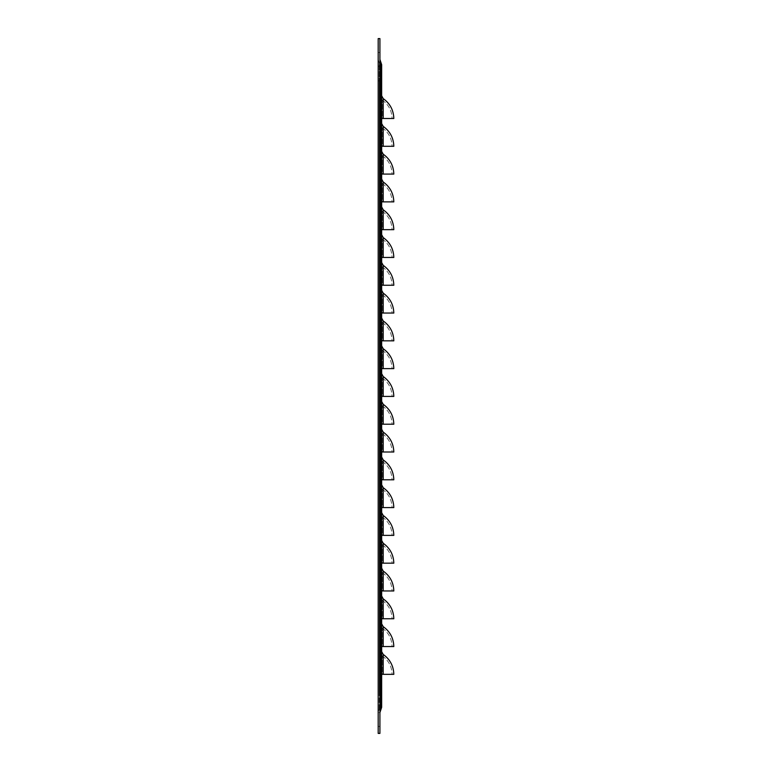 <?xml version="1.0" encoding="UTF-8"?>
<svg xmlns="http://www.w3.org/2000/svg" width="772" height="772" viewBox="0 0 772 772"><rect width="100%" height="100%" fill="white"/><g stroke="black" fill="none" stroke-linecap="round" stroke-linejoin="round"><path stroke-width="0.58" stroke-dasharray="3.86 2.9" d="M379.921 80.867L379.921 712.556L379.921 691.133L379.921 707.345L378.183 712.556L378.183 59.444L378.183 726.452L378.183 712.556L378.183 726.452L378.183 712.556L379.226 709.429L379.226 691.133L378.183 691.133L379.226 691.133L379.226 709.429L379.921 707.345L379.921 64.655L378.183 59.444L378.183 66.392L378.183 52.496L378.183 66.392L378.183 52.496L378.183 59.444L379.226 62.571L379.226 80.867L378.183 80.867L379.226 80.867L379.226 691.133L379.226 62.571L379.921 64.655L379.921 80.867L379.226 80.867L380.615 80.867L380.615 61.528L379.921 59.444L379.921 66.392L379.921 52.496L379.921 59.444M379.921 719.504L379.921 712.556L379.921 719.504M379.921 733.4L379.921 38.6L378.183 38.6L378.183 733.4L379.921 733.4M380.615 61.528L381.657 64.655L381.657 707.345L379.921 712.556L378.183 712.556L379.921 712.556M381.657 651.558L381.657 674.342L381.657 651.558L383.202 654.444C390.024 659.327 393.566 665.956 393.817 674.342L379.921 674.342L379.921 651.558L379.921 674.342L392.079 674.342C391.848 666.564 388.567 660.417 382.227 655.891L379.921 651.558L382.227 655.891C388.567 660.417 391.848 666.564 392.079 674.342L382.227 674.342L382.227 655.891L382.227 674.342L381.657 674.342M381.657 623.766L381.657 646.55L381.657 623.766L383.202 626.652C390.024 631.535 393.566 638.164 393.817 646.55L379.921 646.55L379.921 623.766L379.921 646.55L392.079 646.55C391.848 638.772 388.567 632.625 382.227 628.099L379.921 623.766L382.227 628.099C388.567 632.625 391.848 638.772 392.079 646.55L382.227 646.55L382.227 628.099L382.227 646.55L381.657 646.55M381.657 595.974L381.657 618.758L381.657 595.974L383.202 598.86C390.024 603.743 393.566 610.372 393.817 618.758L379.921 618.758L379.921 595.974L379.921 618.758L392.079 618.758C391.848 610.98 388.567 604.833 382.227 600.307L379.921 595.974L382.227 600.307C388.567 604.833 391.848 610.98 392.079 618.758L382.227 618.758L382.227 600.307L382.227 618.758L381.657 618.758M381.657 568.182L381.657 590.966L381.657 568.182L383.202 571.068C390.024 575.951 393.566 582.58 393.817 590.966L379.921 590.966L379.921 568.182L379.921 590.966L392.079 590.966C391.848 583.188 388.567 577.041 382.227 572.515L379.921 568.182L382.227 572.515C388.567 577.041 391.848 583.188 392.079 590.966L382.227 590.966L382.227 572.515L382.227 590.966L381.657 590.966M381.657 540.39L381.657 563.174L381.657 540.39L383.202 543.276C390.024 548.159 393.566 554.788 393.817 563.174L379.921 563.174L379.921 540.39L379.921 563.174L392.079 563.174C391.848 555.396 388.567 549.249 382.227 544.723L379.921 540.39L382.227 544.723C388.567 549.249 391.848 555.396 392.079 563.174L382.227 563.174L382.227 544.723L382.227 563.174L381.657 563.174M381.657 512.598L381.657 535.382L381.657 512.598L383.202 515.484C390.024 520.367 393.566 526.996 393.817 535.382L379.921 535.382L379.921 512.598L379.921 535.382L392.079 535.382C391.848 527.604 388.567 521.457 382.227 516.931L379.921 512.598L382.227 516.931C388.567 521.457 391.848 527.604 392.079 535.382L382.227 535.382L382.227 516.931L382.227 535.382L381.657 535.382M381.657 484.806L381.657 507.59L381.657 484.806L383.202 487.692C390.024 492.575 393.566 499.204 393.817 507.59L379.921 507.59L379.921 484.806L379.921 507.59L392.079 507.59C391.848 499.812 388.567 493.665 382.227 489.139L379.921 484.806L382.227 489.139C388.567 493.665 391.848 499.812 392.079 507.59L382.227 507.59L382.227 489.139L382.227 507.59L381.657 507.59M381.657 457.014L381.657 479.798L381.657 457.014L383.202 459.9C390.024 464.783 393.566 471.412 393.817 479.798L379.921 479.798L379.921 457.014L379.921 479.798L392.079 479.798C391.848 472.02 388.567 465.873 382.227 461.347L379.921 457.014L382.227 461.347C388.567 465.873 391.848 472.02 392.079 479.798L382.227 479.798L382.227 461.347L382.227 479.798L381.657 479.798M381.657 429.222L381.657 452.006L381.657 429.222L383.202 432.108C390.024 436.991 393.566 443.62 393.817 452.006L379.921 452.006L379.921 429.222L379.921 452.006L392.079 452.006C391.848 444.228 388.567 438.081 382.227 433.555L379.921 429.222L382.227 433.555C388.567 438.081 391.848 444.228 392.079 452.006L382.227 452.006L382.227 433.555L382.227 452.006L381.657 452.006M381.657 401.43L381.657 424.214L381.657 401.43L383.202 404.316C390.024 409.199 393.566 415.828 393.817 424.214L379.921 424.214L379.921 401.43L379.921 424.214L392.079 424.214C391.848 416.436 388.567 410.289 382.227 405.763L379.921 401.43L382.227 405.763C388.567 410.289 391.848 416.436 392.079 424.214L382.227 424.214L382.227 405.763L382.227 424.214L381.657 424.214M381.657 373.638L381.657 396.422L381.657 373.638L383.202 376.524C390.024 381.407 393.566 388.036 393.817 396.422L379.921 396.422L379.921 373.638L379.921 396.422L392.079 396.422C391.848 388.644 388.567 382.497 382.227 377.971L379.921 373.638L382.227 377.971C388.567 382.497 391.848 388.644 392.079 396.422L382.227 396.422L382.227 377.971L382.227 396.422L381.657 396.422M381.657 345.846L381.657 368.63L381.657 345.846L383.202 348.732C390.024 353.615 393.566 360.244 393.817 368.63L379.921 368.63L379.921 345.846L379.921 368.63L392.079 368.63C391.848 360.852 388.567 354.705 382.227 350.179L379.921 345.846L382.227 350.179C388.567 354.705 391.848 360.852 392.079 368.63L382.227 368.63L382.227 350.179L382.227 368.63L381.657 368.63M381.657 318.054L381.657 340.838L381.657 318.054L383.202 320.94C390.024 325.823 393.566 332.452 393.817 340.838L379.921 340.838L379.921 318.054L379.921 340.838L392.079 340.838C391.848 333.06 388.567 326.913 382.227 322.387L379.921 318.054L382.227 322.387C388.567 326.913 391.848 333.06 392.079 340.838L382.227 340.838L382.227 322.387L382.227 340.838L381.657 340.838M381.657 290.262L381.657 313.046L381.657 290.262L383.202 293.148C390.024 298.031 393.566 304.66 393.817 313.046L379.921 313.046L379.921 290.262L379.921 313.046L392.079 313.046C391.848 305.268 388.567 299.121 382.227 294.595L379.921 290.262L382.227 294.595C388.567 299.121 391.848 305.268 392.079 313.046L382.227 313.046L382.227 294.595L382.227 313.046L381.657 313.046M381.657 262.47L381.657 285.254L381.657 262.47L383.202 265.356C390.024 270.239 393.566 276.868 393.817 285.254L379.921 285.254L379.921 262.47L379.921 285.254L392.079 285.254C391.848 277.476 388.567 271.329 382.227 266.803L379.921 262.47L382.227 266.803C388.567 271.329 391.848 277.476 392.079 285.254L382.227 285.254L382.227 266.803L382.227 285.254L381.657 285.254M381.657 234.678L381.657 257.462L381.657 234.678L383.202 237.564C390.024 242.447 393.566 249.076 393.817 257.462L379.921 257.462L379.921 234.678L379.921 257.462L392.079 257.462C391.848 249.684 388.567 243.537 382.227 239.011L379.921 234.678L382.227 239.011C388.567 243.537 391.848 249.684 392.079 257.462L382.227 257.462L382.227 239.011L382.227 257.462L381.657 257.462M381.657 206.886L381.657 229.67L381.657 206.886L383.202 209.772C390.024 214.655 393.566 221.284 393.817 229.67L379.921 229.67L379.921 206.886L379.921 229.67L392.079 229.67C391.848 221.892 388.567 215.745 382.227 211.219L379.921 206.886L382.227 211.219C388.567 215.745 391.848 221.892 392.079 229.67L382.227 229.67L382.227 211.219L382.227 229.67L381.657 229.67M381.657 179.094L381.657 201.878L381.657 179.094L383.202 181.98C390.024 186.863 393.566 193.492 393.817 201.878L379.921 201.878L379.921 179.094L379.921 201.878L392.079 201.878C391.848 194.1 388.567 187.953 382.227 183.427L379.921 179.094L382.227 183.427C388.567 187.953 391.848 194.1 392.079 201.878L382.227 201.878L382.227 183.427L382.227 201.878L381.657 201.878M381.657 151.302L381.657 174.086L381.657 151.302L383.202 154.188C390.024 159.071 393.566 165.7 393.817 174.086L379.921 174.086L379.921 151.302L379.921 174.086L392.079 174.086C391.848 166.308 388.567 160.161 382.227 155.635L379.921 151.302L382.227 155.635C388.567 160.161 391.848 166.308 392.079 174.086L382.227 174.086L382.227 155.635L382.227 174.086L381.657 174.086M381.657 123.51L381.657 146.294L381.657 123.51L383.202 126.396C390.024 131.279 393.566 137.908 393.817 146.294L379.921 146.294L379.921 123.51L379.921 146.294L392.079 146.294C391.848 138.516 388.567 132.369 382.227 127.843L379.921 123.51L382.227 127.843C388.567 132.369 391.848 138.516 392.079 146.294L382.227 146.294L382.227 127.843L382.227 146.294L381.657 146.294M381.657 95.718L381.657 118.502L381.657 95.718L383.202 98.604C390.024 103.487 393.566 110.116 393.817 118.502L379.921 118.502L379.921 95.718L379.921 118.502L392.079 118.502C391.848 110.724 388.567 104.577 382.227 100.051L379.921 95.718L382.227 100.051C388.567 104.577 391.848 110.724 392.079 118.502L382.227 118.502L382.227 100.051L382.227 118.502L381.657 118.502M380.615 710.472L380.615 691.133L379.921 691.133M381.657 691.133L380.615 691.133L380.615 80.867L381.657 80.867M383.202 118.502L383.202 98.604M383.202 146.294L383.202 126.396M383.202 174.086L383.202 154.188M383.202 201.878L383.202 181.98M383.202 229.67L383.202 209.772M383.202 257.462L383.202 237.564M383.202 285.254L383.202 265.356M383.202 313.046L383.202 293.148M383.202 340.838L383.202 320.94M383.202 368.63L383.202 348.732M383.202 396.422L383.202 376.524M383.202 424.214L383.202 404.316M383.202 452.006L383.202 432.108M383.202 479.798L383.202 459.9M383.202 507.59L383.202 487.692M383.202 535.382L383.202 515.484M383.202 563.174L383.202 543.276M383.202 590.966L383.202 571.068M383.202 618.758L383.202 598.86M383.202 646.55L383.202 626.652M383.202 674.342L383.202 654.444M379.921 726.452L378.183 726.452L379.921 726.452M379.921 66.392L378.183 66.392L379.921 66.392M379.921 52.496L378.183 52.496L379.921 52.496"/><path stroke-width="1.16" d="M379.921 38.6L379.921 733.4L378.183 733.4L378.183 38.6L379.921 38.6M380.615 61.528L380.615 710.472L381.657 707.345L381.657 64.655L379.921 59.444M380.615 710.472L379.921 712.556M381.657 95.718L383.202 98.604C390.024 103.487 393.566 110.116 393.817 118.502L381.657 118.502M381.657 123.51L383.202 126.396C390.024 131.279 393.566 137.908 393.817 146.294L381.657 146.294M381.657 151.302L383.202 154.188C390.024 159.071 393.566 165.7 393.817 174.086L381.657 174.086M381.657 179.094L383.202 181.98C390.024 186.863 393.566 193.492 393.817 201.878L381.657 201.878M381.657 206.886L383.202 209.772C390.024 214.655 393.566 221.284 393.817 229.67L381.657 229.67M381.657 234.678L383.202 237.564C390.024 242.447 393.566 249.076 393.817 257.462L381.657 257.462M381.657 262.47L383.202 265.356C390.024 270.239 393.566 276.868 393.817 285.254L381.657 285.254M381.657 290.262L383.202 293.148C390.024 298.031 393.566 304.66 393.817 313.046L381.657 313.046M381.657 318.054L383.202 320.94C390.024 325.823 393.566 332.452 393.817 340.838L381.657 340.838M381.657 345.846L383.202 348.732C390.024 353.615 393.566 360.244 393.817 368.63L381.657 368.63M381.657 373.638L383.202 376.524C390.024 381.407 393.566 388.036 393.817 396.422L381.657 396.422M381.657 401.43L383.202 404.316C390.024 409.199 393.566 415.828 393.817 424.214L381.657 424.214M381.657 429.222L383.202 432.108C390.024 436.991 393.566 443.62 393.817 452.006L381.657 452.006M381.657 457.014L383.202 459.9C390.024 464.783 393.566 471.412 393.817 479.798L381.657 479.798M381.657 484.806L383.202 487.692C390.024 492.575 393.566 499.204 393.817 507.59L381.657 507.59M381.657 512.598L383.202 515.484C390.024 520.367 393.566 526.996 393.817 535.382L381.657 535.382M381.657 540.39L383.202 543.276C390.024 548.159 393.566 554.788 393.817 563.174L381.657 563.174M381.657 568.182L383.202 571.068C390.024 575.951 393.566 582.58 393.817 590.966L381.657 590.966M381.657 595.974L383.202 598.86C390.024 603.743 393.566 610.372 393.817 618.758L381.657 618.758M381.657 623.766L383.202 626.652C390.024 631.535 393.566 638.164 393.817 646.55L381.657 646.55M381.657 651.558L383.202 654.444C390.024 659.327 393.566 665.956 393.817 674.342L381.657 674.342M381.657 691.133L379.921 691.133M381.657 80.867L379.921 80.867M383.202 98.604L383.202 118.502M383.202 126.396L383.202 146.294M383.202 154.188L383.202 174.086M383.202 181.98L383.202 201.878M383.202 209.772L383.202 229.67M383.202 237.564L383.202 257.462M383.202 265.356L383.202 285.254M383.202 293.148L383.202 313.046M383.202 320.94L383.202 340.838M383.202 348.732L383.202 368.63M383.202 376.524L383.202 396.422M383.202 404.316L383.202 424.214M383.202 432.108L383.202 452.006M383.202 459.9L383.202 479.798M383.202 487.692L383.202 507.59M383.202 515.484L383.202 535.382M383.202 543.276L383.202 563.174M383.202 571.068L383.202 590.966M383.202 598.86L383.202 618.758M383.202 626.652L383.202 646.55M383.202 654.444L383.202 674.342"/></g></svg>
